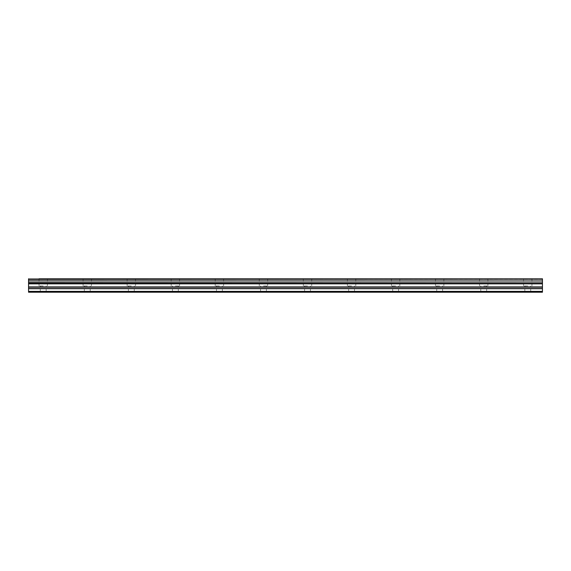 <?xml version="1.0" encoding="UTF-8"?>
<svg xmlns="http://www.w3.org/2000/svg" width="571" height="571" viewBox="0 0 571 571"><rect width="100%" height="100%" fill="white"/><g stroke="black" fill="none" stroke-linecap="round" stroke-linejoin="round"><path stroke-width="0.43" stroke-dasharray="2.85 2.14" d="M43.232 278.791L39.035 278.791L43.232 278.791M43.232 285.921L39.035 285.921L43.232 285.921M527.768 278.791L523.571 278.791L527.768 278.791M527.768 285.921L523.571 285.921L527.768 285.921M483.716 278.791L487.912 278.791L483.716 278.791M483.716 285.921L487.912 285.921L483.716 285.921M439.67 278.791L435.473 278.791L439.67 278.791M439.67 285.921L435.473 285.921L439.67 285.921M395.624 278.791L391.428 278.791L395.624 278.791M395.624 285.921L391.428 285.921L395.624 285.921M351.572 278.791L347.375 278.791L351.572 278.791M351.572 285.921L347.375 285.921L351.572 285.921M307.526 278.791L303.329 278.791L307.526 278.791M307.526 285.921L303.329 285.921L307.526 285.921M263.474 278.791L267.671 278.791L263.474 278.791M263.474 285.921L267.671 285.921L263.474 285.921M219.428 278.791L215.231 278.791L219.428 278.791M219.428 285.921L215.231 285.921L219.428 285.921M175.376 278.791L179.572 278.791L175.376 278.791M175.376 285.921L179.572 285.921L175.376 285.921M131.33 278.791L127.133 278.791L131.33 278.791M131.33 285.921L127.133 285.921L131.33 285.921M87.284 278.791L83.088 278.791L87.284 278.791M87.284 285.921L83.088 285.921L87.284 285.921M28.55 281.967L542.45 281.967L28.55 282.088L28.55 278.791M28.55 291.374L542.45 291.374L542.45 292.209L28.55 292.209L542.45 292.209L28.55 292.209L43.232 292.209L28.55 292.209L28.55 282.088M483.716 292.209L530.702 292.209L483.716 292.209M395.624 292.209L348.638 292.209L395.624 292.209M307.526 292.209L260.54 292.209L307.526 292.209M219.428 292.209L172.442 292.209L219.428 292.209M131.33 292.209L84.344 292.209L131.33 292.209M542.45 291.374L542.45 288.733L28.55 288.733M28.55 288.583L542.45 288.733M542.45 288.583L542.45 283.344L28.55 283.344M28.55 283.223L542.45 283.344M542.45 283.223L542.45 282.088M542.45 281.967L542.45 280.225L28.55 280.225M28.55 280.104L542.45 280.225M542.45 280.104L542.45 278.791M542.45 283.851L28.55 283.851M542.45 292.002L28.55 292.002L542.45 292.002M542.45 283.551L28.55 283.551M43.232 292.209L87.284 292.209L43.232 292.209M439.67 292.209L442.604 292.209L439.67 292.209M351.572 292.209L354.512 292.209L351.572 292.209M263.474 292.209L266.414 292.209L263.474 292.209M175.376 292.209L178.316 292.209L175.376 292.209M87.284 292.209L90.218 292.209L87.284 292.209M542.45 278.969L28.55 278.969M28.55 286.899L542.45 286.899M542.45 287.199L28.55 287.199M39.035 285.921L39.035 278.791M523.571 285.921L523.571 278.791M479.526 285.921L479.526 278.791M435.473 285.921L435.473 278.791M391.428 285.921L391.428 278.791M347.375 285.921L347.375 278.791M303.329 285.921L303.329 278.791M259.284 285.921L259.284 278.791M215.231 285.921L215.231 278.791M171.186 285.921L171.186 278.791M127.133 285.921L127.133 278.791M83.088 285.921L83.088 278.791M40.298 292.209L40.298 285.921M524.828 292.209L524.828 285.921M480.782 292.209L480.782 285.921M436.736 292.209L436.736 285.921M392.684 292.209L392.684 285.921M348.638 292.209L348.638 285.921M304.586 292.209L304.586 285.921M260.54 292.209L260.54 285.921M216.488 292.209L216.488 285.921M172.442 292.209L172.442 285.921M128.396 292.209L128.396 285.921M84.344 292.209L84.344 285.921M47.429 285.921L47.429 278.791M531.965 285.921L531.965 278.791M487.912 285.921L487.912 278.791M443.867 285.921L443.867 278.791M399.814 285.921L399.814 278.791M355.769 285.921L355.769 278.791M311.716 285.921L311.716 278.791M267.671 285.921L267.671 278.791M223.625 285.921L223.625 278.791M179.572 285.921L179.572 278.791M135.527 285.921L135.527 278.791M91.474 285.921L91.474 278.791M46.172 292.209L46.172 285.921M530.702 292.209L530.702 285.921M486.656 292.209L486.656 285.921M442.604 292.209L442.604 285.921M398.558 292.209L398.558 285.921M354.512 292.209L354.512 285.921M310.46 292.209L310.46 285.921M266.414 292.209L266.414 285.921M222.362 292.209L222.362 285.921M178.316 292.209L178.316 285.921M134.264 292.209L134.264 285.921M90.218 292.209L90.218 285.921"/><path stroke-width="0.86" d="M39.035 278.791L542.45 278.791L39.035 278.791M28.55 288.583L28.55 283.551L542.45 283.551L542.45 288.583L28.55 288.583L28.55 292.209L542.45 292.209L542.45 288.583M28.55 278.791L28.55 283.344L542.45 283.344L28.55 283.223M28.55 278.969L542.45 278.791M542.45 278.969L542.45 280.104L28.55 280.104M28.55 280.225L542.45 280.104M542.45 280.225L542.45 281.967L28.55 281.967M28.55 282.088L542.45 281.967M542.45 282.088L542.45 283.223M28.55 291.374L542.45 291.374M28.55 283.851L542.45 283.851M28.55 288.733L542.45 288.733M28.55 287.199L542.45 287.199M542.45 286.899L28.55 286.899"/></g></svg>
